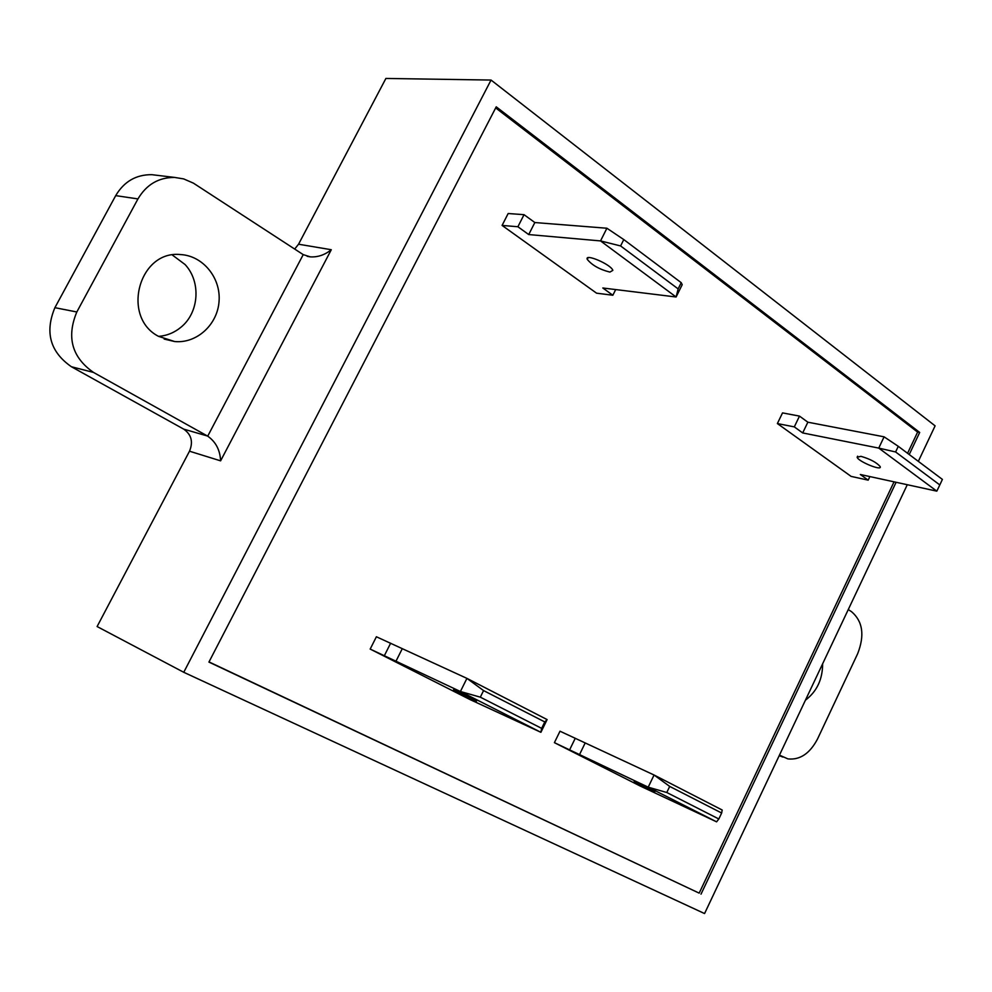 <?xml version="1.0" encoding="UTF-8"?>
<svg xmlns="http://www.w3.org/2000/svg" width="992" height="992" viewBox="0 0 992 992"><rect width="100%" height="100%" fill="white"/><g stroke="black" fill="none" stroke-linecap="round" stroke-linejoin="round"><path stroke-width="1.49" d="M495.665 107.905L917.625 432.09L907.581 453.294M894.052 481.839L699.174 893.135L209.014 661.924M370.177 649.078L460.412 691.511L466.922 678.379L376.39 636.765L370.177 649.078L470.183 699.645L540.888 732.307L541.632 728.364L480.314 697.165L460.412 691.511L540.9 732.307L547.113 719.584L466.922 678.379L483.575 690.581L544.782 721.94L547.125 719.597M777.381 423.559L794.307 426.882L802.689 432.934L878.751 448.099L884.095 436.827L807.86 422.195L799.49 416.107L782.527 412.895L777.381 423.559L851.111 476.396L868.186 480.153L860.337 474.498L936.82 491.152L939.808 484.939L895.602 451.968L878.751 448.099L936.82 491.152M681.219 282.683L623.782 239.58L606.906 228.234L534.837 222.543L524.036 214.681L508.164 213.516L502.088 225.42L596.564 293.173L612.845 295.244L602.801 287.99L676.11 296.992L678.144 288.895L620.608 245.942L600.532 240.92L676.11 296.992L682.211 284.692L681.219 282.683L678.144 288.895M554.404 742.661L648.222 787.177L654.063 775.012L669.699 786.42L721.655 813.018L722.188 810.018L654.063 775.012L559.996 731.203L554.404 742.661L640.2 786.024L716.596 821.835L718.828 818.983L666.785 792.509L648.222 787.177L716.596 821.835M575.273 738.234L569.631 749.828M721.655 813.018L718.828 818.983M669.699 786.42L666.785 792.509M654.782 791.777L634.173 781.572L654.782 791.777M585.044 743.231L579.44 754.788M502.088 225.42L517.898 226.746L528.724 234.558L600.532 240.92L606.906 228.234M524.036 214.681L517.898 226.746M623.782 239.58L620.608 245.942M609.906 272.093C599.614 269.502 592.075 265.261 587.276 259.383C584.263 252.948 611.159 264.467 612.845 270.357L609.906 272.093M615.685 289.577L612.845 295.244M534.837 222.543L528.724 234.558M699.174 893.135L208.928 662.086L496.236 106.826L919.696 432.45L909.23 454.534M917.625 432.09L919.696 432.45M172.31 254.994L185.033 264.504C201.264 281.74 199.132 312.703 180.891 327.286C174.344 332.692 166.916 335.718 158.584 336.387M157.468 175.361L151.826 174.679C136.115 174.542 124.074 181.524 115.704 195.622L54.895 307.681C44.652 332.27 50.158 351.949 71.412 366.742L183.706 429.127C191.431 434.558 193.353 441.911 189.497 451.199L220.608 460.846C220.075 450.058 215.785 441.837 207.712 436.158L93.496 372.422C71.908 357.318 66.352 337.168 76.818 311.984L137.95 198.921C146.506 184.475 158.77 177.32 174.741 177.444L183.656 178.907L193.415 183.148L303.23 254.622L310.298 256.866C317.824 257.312 324.818 254.932 331.291 249.724L298.555 244.218L294.674 249.054M189.497 451.199L97.104 626.547L183.756 672.291L491.052 80.054L385.9 78.442L298.555 244.218M158.509 336.338C121.012 317.105 138.892 250.108 180.383 254.56C202.814 255.564 220.881 277.735 219.071 301.134C217.632 324.545 196.862 343.691 174.679 341.546L158.509 336.338M848.272 609.572L851.595 611.729C862.792 621.339 864.813 635.314 857.671 653.678L817.507 739.028C809.856 753.523 799.998 760.157 787.933 758.905L779.452 755.123M491.052 80.054L935.109 425.853L918.332 461.354M896.098 482.286L701.009 894.164M907.283 484.716L704.568 913.558L183.756 672.291M822.641 663.76C822.616 679.322 816.875 691.474 805.417 700.203M860.957 456.332C870.294 459.073 876.705 462.495 880.177 466.612C882.372 471.386 858.266 461.578 857.125 457.25L860.957 456.332M868.186 480.153L869.885 476.569M895.602 451.968L898.281 446.326L942.4 479.409L939.808 484.939M884.095 436.827L898.281 446.326M802.689 432.934L807.86 422.195M794.307 426.882L799.49 416.107M390.637 643.2L384.363 655.675M544.782 721.94L541.632 728.364M483.575 690.581L480.314 697.165M476.532 701.084L453.555 689.676L476.532 701.084M402.082 649.066L395.845 661.478M76.818 311.984L54.895 307.681M71.412 366.742L93.496 372.422M207.477 436.021L183.706 429.127M115.704 195.622L137.95 198.921M303.23 254.622L207.712 436.158M782.936 757.07L779.204 755.656M220.608 460.846L331.291 249.724M588.12 257.709L587.276 259.383M151.826 174.679L174.741 177.444M307.16 256.308L310.298 256.866M164.164 339.066L174.679 341.546M857.125 457.25L857.634 456.196"/></g></svg>
